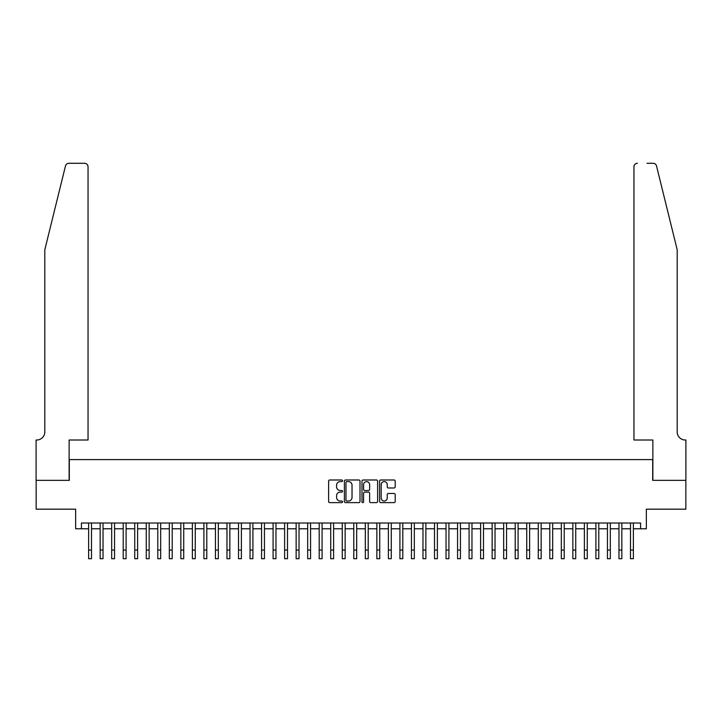 <?xml version="1.0" encoding="UTF-8"?>
<svg xmlns="http://www.w3.org/2000/svg" width="722" height="722" viewBox="0 0 722 722"><rect width="100%" height="100%" fill="white"/><g stroke="black" fill="none" stroke-linecap="round" stroke-linejoin="round"><path stroke-width="1.08" d="M342.553 480.789A0.794 0.794 0 0 0 341.759 479.995L329.737 479.995A1.128 1.128 0 0 0 328.609 481.123L328.609 501.501A1.128 1.128 0 0 0 329.737 502.629L341.759 502.629A0.794 0.794 0 0 0 342.553 501.835A0.794 0.794 0 0 0 341.759 501.041L340.206 501.041A3.619 3.619 0 0 1 336.587 497.422L336.587 495.725A3.619 3.619 0 0 1 340.206 492.106L341.759 492.106A0.794 0.794 0 0 0 342.553 491.312A0.794 0.794 0 0 0 341.759 490.518L340.206 490.518A3.619 3.619 0 0 1 336.587 486.899L336.587 485.202A3.619 3.619 0 0 1 340.206 481.583L341.759 481.583A0.794 0.794 0 0 0 342.553 480.789M394.077 487.973A1.128 1.128 0 0 0 395.205 486.845L395.205 481.123A1.128 1.128 0 0 0 394.077 479.995L380.72 479.995A1.128 1.128 0 0 0 379.591 481.123L379.591 501.501A1.128 1.128 0 0 0 380.72 502.629L394.077 502.629A1.128 1.128 0 0 0 395.205 501.501L395.205 494.597A1.128 1.128 0 0 0 394.077 493.46L388.355 493.46A1.128 1.128 0 0 0 387.227 494.597L387.227 498.018A3.023 3.023 0 0 1 384.203 501.041A3.023 3.023 0 0 1 381.171 498.018L381.171 484.606A3.023 3.023 0 0 1 384.203 481.583A3.023 3.023 0 0 1 387.227 484.606L387.227 486.845A1.128 1.128 0 0 0 388.355 487.973L394.077 487.973M81.415 528.784L81.415 523.017L640.585 523.017L640.585 528.784L646.352 528.784L646.352 509.181L685.846 509.181L685.846 480.356L652.697 480.356L652.697 459.607L69.303 459.607L69.303 480.356L36.154 480.356L36.154 509.181L75.648 509.181L75.648 528.784L88.616 528.784M360.007 481.123A1.128 1.128 0 0 0 358.879 479.995L345.522 479.995A1.128 1.128 0 0 0 344.394 481.123L344.394 501.501A1.128 1.128 0 0 0 345.522 502.629L358.879 502.629A1.128 1.128 0 0 0 360.007 501.501L360.007 481.123M363.121 479.995L376.478 479.995A1.128 1.128 0 0 1 377.606 481.123L377.606 501.501A1.128 1.128 0 0 1 376.478 502.629L370.765 502.629A1.128 1.128 0 0 1 369.628 501.501L369.628 493.234A1.128 1.128 0 0 0 368.5 492.106L364.709 492.106A1.128 1.128 0 0 0 363.572 493.234L363.572 501.835A0.794 0.794 0 0 1 362.778 502.629A0.794 0.794 0 0 1 361.993 501.835L361.993 481.123A1.128 1.128 0 0 1 363.121 479.995M91.495 528.784L100.15 528.784M103.029 528.784L111.675 528.784M114.554 528.784L123.209 528.784M126.088 528.784L134.734 528.784M137.613 528.784L146.268 528.784M149.147 528.784L157.793 528.784M160.672 528.784L169.327 528.784M172.206 528.784L180.852 528.784M183.731 528.784L192.386 528.784M195.265 528.784L203.911 528.784M206.79 528.784L215.445 528.784M218.324 528.784L226.97 528.784M229.849 528.784L238.504 528.784M241.383 528.784L250.029 528.784M252.908 528.784L261.563 528.784M264.442 528.784L273.087 528.784M275.966 528.784L284.621 528.784M287.5 528.784L296.146 528.784M299.025 528.784L307.68 528.784M310.559 528.784L319.205 528.784M322.084 528.784L330.739 528.784M333.618 528.784L342.264 528.784M345.143 528.784L353.798 528.784M356.677 528.784L365.323 528.784M368.202 528.784L376.857 528.784M379.736 528.784L388.382 528.784M391.261 528.784L399.916 528.784M402.795 528.784L411.441 528.784M414.32 528.784L422.975 528.784M425.854 528.784L434.5 528.784M437.379 528.784L446.034 528.784M448.913 528.784L457.558 528.784M460.437 528.784L469.092 528.784M471.971 528.784L480.617 528.784M483.496 528.784L492.151 528.784M495.03 528.784L503.676 528.784M506.555 528.784L515.21 528.784M518.089 528.784L526.735 528.784M529.614 528.784L538.269 528.784M541.148 528.784L549.794 528.784M552.673 528.784L561.328 528.784M564.207 528.784L572.853 528.784M575.732 528.784L584.387 528.784M587.266 528.784L595.912 528.784M598.791 528.784L607.446 528.784M610.325 528.784L618.971 528.784M621.85 528.784L630.505 528.784M633.384 528.784L640.585 528.784M346.768 481.583A0.794 0.794 0 0 0 345.973 482.368L345.973 500.256A0.794 0.794 0 0 0 346.768 501.041L348.41 501.041A3.619 3.619 0 0 0 352.029 497.422L352.029 485.202A3.619 3.619 0 0 0 348.41 481.583L346.768 481.583M369.628 484.661A3.023 3.023 0 0 0 366.605 481.637A3.023 3.023 0 0 0 363.572 484.661L363.572 489.39A1.128 1.128 0 0 0 364.709 490.518L368.5 490.518A1.128 1.128 0 0 0 369.628 489.39L369.628 484.661M88.616 550.056L91.495 550.056L91.495 558.702L88.616 558.702L88.616 523.017M91.495 550.056L91.495 523.017M65.485 165.934C66.361 164.029 66.361 164.029 65.485 165.934L44.809 249.767L44.809 431.937A8.068 8.068 0 0 1 36.732 440.005L36.1 440.005L36.1 480.356L69.131 480.356L69.131 440.005L88.039 440.005L88.039 166.755A3.457 3.457 0 0 0 84.582 163.298L68.843 163.298A3.457 3.457 0 0 0 65.485 165.934M75.016 163.298L84.582 163.298C86.667 163.515 87.822 164.67 88.039 166.755L88.039 440.005M44.809 431.937A8.068 8.068 0 0 1 36.732 440.005M670.855 224.064L656.515 165.934L677.191 249.767L677.191 431.937A8.068 8.068 0 0 0 685.268 440.005L685.9 440.005L685.9 480.356L652.868 480.356L652.868 440.005L633.961 440.005L633.961 166.755L633.961 440.005M646.984 163.298L653.157 163.298A3.457 3.457 0 0 1 656.515 165.934M637.418 163.298A3.457 3.457 0 0 0 633.961 166.755C634.178 164.67 635.333 163.515 637.418 163.298M677.191 431.937A8.068 8.068 0 0 0 685.268 440.005M100.15 550.056L103.029 550.056L103.029 558.702L100.15 558.702L100.15 523.017M103.029 550.056L103.029 523.017M111.675 550.056L114.554 550.056L114.554 558.702L111.675 558.702L111.675 523.017M114.554 550.056L114.554 523.017M123.209 550.056L126.088 550.056L126.088 558.702L123.209 558.702L123.209 523.017M126.088 550.056L126.088 523.017M134.734 550.056L137.613 550.056L137.613 558.702L134.734 558.702L134.734 523.017M137.613 550.056L137.613 523.017M146.268 550.056L149.147 550.056L149.147 558.702L146.268 558.702L146.268 523.017M149.147 550.056L149.147 523.017M157.793 550.056L160.672 550.056L160.672 558.702L157.793 558.702L157.793 523.017M160.672 550.056L160.672 523.017M169.327 550.056L172.206 550.056L172.206 558.702L169.327 558.702L169.327 523.017M172.206 550.056L172.206 523.017M180.852 550.056L183.731 550.056L183.731 558.702L180.852 558.702L180.852 523.017M183.731 550.056L183.731 523.017M192.386 550.056L195.265 550.056L195.265 558.702L192.386 558.702L192.386 523.017M195.265 550.056L195.265 523.017M203.911 550.056L206.79 550.056L206.79 558.702L203.911 558.702L203.911 523.017M206.79 550.056L206.79 523.017M215.445 550.056L218.324 550.056L218.324 558.702L215.445 558.702L215.445 523.017M218.324 550.056L218.324 523.017M226.97 550.056L229.849 550.056L229.849 558.702L226.97 558.702L226.97 523.017M229.849 550.056L229.849 523.017M238.504 550.056L241.383 550.056L241.383 558.702L238.504 558.702L238.504 523.017M241.383 550.056L241.383 523.017M250.029 550.056L252.908 550.056L252.908 558.702L250.029 558.702L250.029 523.017M252.908 550.056L252.908 523.017M261.563 550.056L264.442 550.056L264.442 558.702L261.563 558.702L261.563 523.017M264.442 550.056L264.442 523.017M273.087 550.056L275.966 550.056L275.966 558.702L273.087 558.702L273.087 523.017M275.966 550.056L275.966 523.017M284.621 550.056L287.5 550.056L287.5 558.702L284.621 558.702L284.621 523.017M287.5 550.056L287.5 523.017M296.146 550.056L299.025 550.056L299.025 558.702L296.146 558.702L296.146 523.017M299.025 550.056L299.025 523.017M307.68 550.056L310.559 550.056L310.559 558.702L307.68 558.702L307.68 523.017M310.559 550.056L310.559 523.017M319.205 550.056L322.084 550.056L322.084 558.702L319.205 558.702L319.205 523.017M322.084 550.056L322.084 523.017M330.739 550.056L333.618 550.056L333.618 558.702L330.739 558.702L330.739 523.017M333.618 550.056L333.618 523.017M342.264 550.056L345.143 550.056L345.143 558.702L342.264 558.702L342.264 523.017M345.143 550.056L345.143 523.017M353.798 550.056L356.677 550.056L356.677 558.702L353.798 558.702L353.798 523.017M356.677 550.056L356.677 523.017M365.323 550.056L368.202 550.056L368.202 558.702L365.323 558.702L365.323 523.017M368.202 550.056L368.202 523.017M376.857 550.056L379.736 550.056L379.736 558.702L376.857 558.702L376.857 523.017M379.736 550.056L379.736 523.017M388.382 550.056L391.261 550.056L391.261 558.702L388.382 558.702L388.382 523.017M391.261 550.056L391.261 523.017M399.916 550.056L402.795 550.056L402.795 558.702L399.916 558.702L399.916 523.017M402.795 550.056L402.795 523.017M411.441 550.056L414.32 550.056L414.32 558.702L411.441 558.702L411.441 523.017M414.32 550.056L414.32 523.017M422.975 550.056L425.854 550.056L425.854 558.702L422.975 558.702L422.975 523.017M425.854 550.056L425.854 523.017M434.5 550.056L437.379 550.056L437.379 558.702L434.5 558.702L434.5 523.017M437.379 550.056L437.379 523.017M446.034 550.056L448.913 550.056L448.913 558.702L446.034 558.702L446.034 523.017M448.913 550.056L448.913 523.017M457.558 550.056L460.437 550.056L460.437 558.702L457.558 558.702L457.558 523.017M460.437 550.056L460.437 523.017M469.092 550.056L471.971 550.056L471.971 558.702L469.092 558.702L469.092 523.017M471.971 550.056L471.971 523.017M480.617 550.056L483.496 550.056L483.496 558.702L480.617 558.702L480.617 523.017M483.496 550.056L483.496 523.017M492.151 550.056L495.03 550.056L495.03 558.702L492.151 558.702L492.151 523.017M495.03 550.056L495.03 523.017M503.676 550.056L506.555 550.056L506.555 558.702L503.676 558.702L503.676 523.017M506.555 550.056L506.555 523.017M515.21 550.056L518.089 550.056L518.089 558.702L515.21 558.702L515.21 523.017M518.089 550.056L518.089 523.017M526.735 550.056L529.614 550.056L529.614 558.702L526.735 558.702L526.735 523.017M529.614 550.056L529.614 523.017M538.269 550.056L541.148 550.056L541.148 558.702L538.269 558.702L538.269 523.017M541.148 550.056L541.148 523.017M549.794 550.056L552.673 550.056L552.673 558.702L549.794 558.702L549.794 523.017M552.673 550.056L552.673 523.017M561.328 550.056L564.207 550.056L564.207 558.702L561.328 558.702L561.328 523.017M564.207 550.056L564.207 523.017M572.853 550.056L575.732 550.056L575.732 558.702L572.853 558.702L572.853 523.017M575.732 550.056L575.732 523.017M584.387 550.056L587.266 550.056L587.266 558.702L584.387 558.702L584.387 523.017M587.266 550.056L587.266 523.017M595.912 550.056L598.791 550.056L598.791 558.702L595.912 558.702L595.912 523.017M598.791 550.056L598.791 523.017M607.446 550.056L610.325 550.056L610.325 558.702L607.446 558.702L607.446 523.017M610.325 550.056L610.325 523.017M618.971 550.056L621.85 550.056L621.85 558.702L618.971 558.702L618.971 523.017M621.85 550.056L621.85 523.017M630.505 550.056L633.384 550.056L633.384 558.702L630.505 558.702L630.505 523.017M633.384 550.056L633.384 523.017"/></g></svg>
